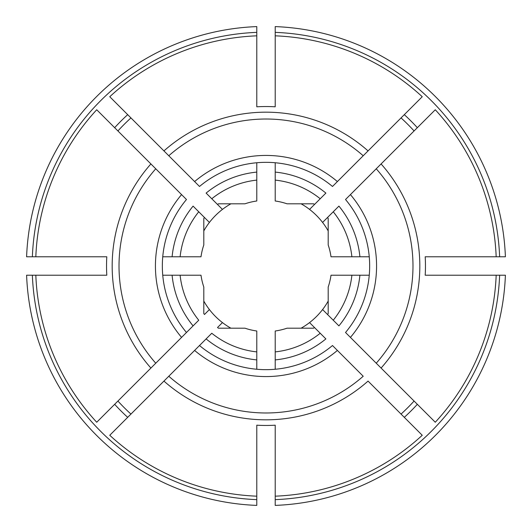 <?xml version="1.0" encoding="UTF-8"?>
<svg xmlns="http://www.w3.org/2000/svg" width="532" height="532" viewBox="0 0 532 532"><rect width="100%" height="100%" fill="white"/><g stroke="black" fill="none" stroke-linecap="round" stroke-linejoin="round"><path stroke-width="0.8" d="M414.082 401.048A200.418 200.418 0 0 1 401.048 414.082M275.217 369.255L275.217 359.905A94.35 94.35 0 0 0 325.883 338.917L314.485 327.513A78.324 78.324 0 0 1 313.601 328.197L287.021 328.197A65.655 65.655 0 0 1 275.217 331.004L275.217 351.891A86.384 86.384 0 0 0 320.217 333.251L309.558 322.592A71.414 71.414 0 0 0 328.197 301.085M363.21 376.244L332.493 345.527A103.66 103.66 0 0 1 199.507 345.527L206.117 338.917A94.35 94.35 0 0 0 256.783 359.905L256.783 351.891A86.384 86.384 0 0 1 211.783 333.251L109.758 435.276A230.363 230.363 0 0 0 256.783 496.176L256.783 425.194A159.46 159.46 0 0 0 275.217 425.194L275.217 496.176A230.363 230.363 0 0 0 422.242 435.276L368.058 381.092A153.821 153.821 0 0 1 163.942 381.092L168.79 376.244A146.978 146.978 0 0 0 363.21 376.244M203.803 230.915A71.414 71.414 0 0 1 209.409 222.443L198.749 211.783A86.384 86.384 0 0 0 180.109 256.783L200.996 256.783A65.655 65.655 0 0 1 203.803 244.979L203.803 218.399A78.324 78.324 0 0 1 204.488 217.515L193.083 206.117A94.35 94.35 0 0 0 172.095 256.783L180.109 256.783M172.095 256.783L162.745 256.783M186.473 199.507A103.66 103.66 0 0 0 186.473 332.493L193.083 325.883A94.35 94.35 0 0 1 172.095 275.217L180.109 275.217A86.384 86.384 0 0 0 198.749 320.217L186.473 332.493A103.66 103.66 0 0 1 186.473 199.507L96.724 109.758A230.363 230.363 0 0 0 35.824 256.783L26.6 256.783A239.58 239.58 0 0 1 256.783 26.6L256.783 32.366A233.821 233.821 0 0 0 32.366 256.783M186.473 332.493L96.724 422.242A230.363 230.363 0 0 1 35.824 275.217L32.366 275.217A233.821 233.821 0 0 0 256.783 499.634L256.783 496.176M35.824 275.217L106.806 275.217A159.46 159.46 0 0 1 106.806 256.783L35.824 256.783M369.255 275.217L359.905 275.217A94.35 94.35 0 0 1 338.917 325.883L322.592 309.558M256.783 32.366L256.783 106.806A159.46 159.46 0 0 1 275.217 106.806L275.217 26.6A239.58 239.58 0 0 1 505.4 256.783L496.176 256.783A230.363 230.363 0 0 0 435.276 109.758L345.527 199.507A103.66 103.66 0 0 1 345.527 332.493A103.66 103.66 0 0 0 345.527 199.507M499.634 256.783A233.821 233.821 0 0 0 275.217 32.366M275.217 162.745L275.217 172.095A94.35 94.35 0 0 1 325.883 193.083L309.558 209.409A71.414 71.414 0 0 0 301.085 203.803M275.217 499.634A233.821 233.821 0 0 0 499.634 275.217L505.4 275.217A239.58 239.58 0 0 1 275.217 505.4L275.217 496.176M499.634 275.217L496.176 275.217A230.363 230.363 0 0 1 435.276 422.242L345.527 332.493M369.255 256.783L359.905 256.783A94.35 94.35 0 0 0 338.917 206.117L322.592 222.443A71.414 71.414 0 0 1 328.197 230.915M114.659 404.313A205.026 205.026 0 0 0 127.687 417.341L130.952 414.082A200.418 200.418 0 0 1 117.918 401.048M256.783 351.891L256.783 331.004A65.655 65.655 0 0 1 244.979 328.197L218.399 328.197A78.324 78.324 0 0 1 217.515 327.513L222.443 322.592A71.414 71.414 0 0 0 230.915 328.197M256.783 369.255L256.783 359.905M351.891 256.783L331.004 256.783A65.655 65.655 0 0 0 328.197 244.979L328.197 218.399A78.324 78.324 0 0 0 327.513 217.515L333.251 211.783A86.384 86.384 0 0 1 351.891 256.783L359.905 256.783M496.176 256.783L425.194 256.783A159.46 159.46 0 0 1 425.194 275.217L496.176 275.217M256.783 180.109L256.783 200.996A65.655 65.655 0 0 0 244.979 203.803L218.399 203.803A78.324 78.324 0 0 0 217.515 204.488L206.117 193.083A94.35 94.35 0 0 1 256.783 172.095L256.783 180.109A86.384 86.384 0 0 0 211.783 198.749L222.443 209.409A71.414 71.414 0 0 1 230.915 203.803M117.918 130.952A200.418 200.418 0 0 1 130.952 117.918L127.687 114.659A205.026 205.026 0 0 0 114.659 127.687M256.783 172.095L256.783 162.745M351.891 275.217A86.384 86.384 0 0 1 333.251 320.217L327.513 314.485A78.324 78.324 0 0 0 328.197 313.601L328.197 287.021A65.655 65.655 0 0 0 331.004 275.217L359.905 275.217M180.109 275.217L200.996 275.217A65.655 65.655 0 0 0 203.803 287.021L203.803 313.601A78.324 78.324 0 0 0 204.488 314.485L209.409 309.558A71.414 71.414 0 0 1 203.803 301.085M172.095 275.217L162.745 275.217M287.021 203.803L313.601 203.803A78.324 78.324 0 0 1 314.485 204.488L320.217 198.749A86.384 86.384 0 0 0 275.217 180.109L275.217 200.996A65.655 65.655 0 0 1 287.021 203.803M32.366 275.217L26.6 275.217A239.58 239.58 0 0 0 256.783 505.4L256.783 499.634M275.217 35.824A230.363 230.363 0 0 1 422.242 96.724L332.493 186.473A103.66 103.66 0 0 0 199.507 186.473L109.758 96.724A230.363 230.363 0 0 1 256.783 35.824M381.092 368.058L376.244 363.21A146.978 146.978 0 0 0 376.244 168.79L381.092 163.942A153.821 153.821 0 0 1 381.092 368.058M209.409 222.443A71.414 71.414 0 0 1 222.443 209.409M168.79 155.756L163.942 150.908A153.821 153.821 0 0 1 368.058 150.908L363.21 155.756A146.978 146.978 0 0 0 168.79 155.756M155.756 168.79L150.908 163.942A153.821 153.821 0 0 0 150.908 368.058L155.756 363.21A146.978 146.978 0 0 1 155.756 168.79M275.217 172.095L275.217 180.109M275.217 351.891L275.217 359.905M309.558 209.409A71.414 71.414 0 0 1 322.592 222.443M401.048 117.918A200.418 200.418 0 0 1 414.082 130.952M222.443 322.592A71.414 71.414 0 0 1 209.409 309.558M301.085 328.197A71.414 71.414 0 0 0 309.558 322.592M194.599 350.428A110.576 110.576 0 0 0 337.401 350.428M181.572 194.599A110.576 110.576 0 0 0 181.572 337.401M404.313 114.659A205.026 205.026 0 0 1 417.341 127.687M417.341 404.313A205.026 205.026 0 0 1 404.313 417.341M350.428 337.401A110.576 110.576 0 0 0 350.428 194.599M337.401 181.572A110.576 110.576 0 0 0 194.599 181.572M332.493 186.473A103.66 103.66 0 0 0 199.507 186.473"/></g></svg>
